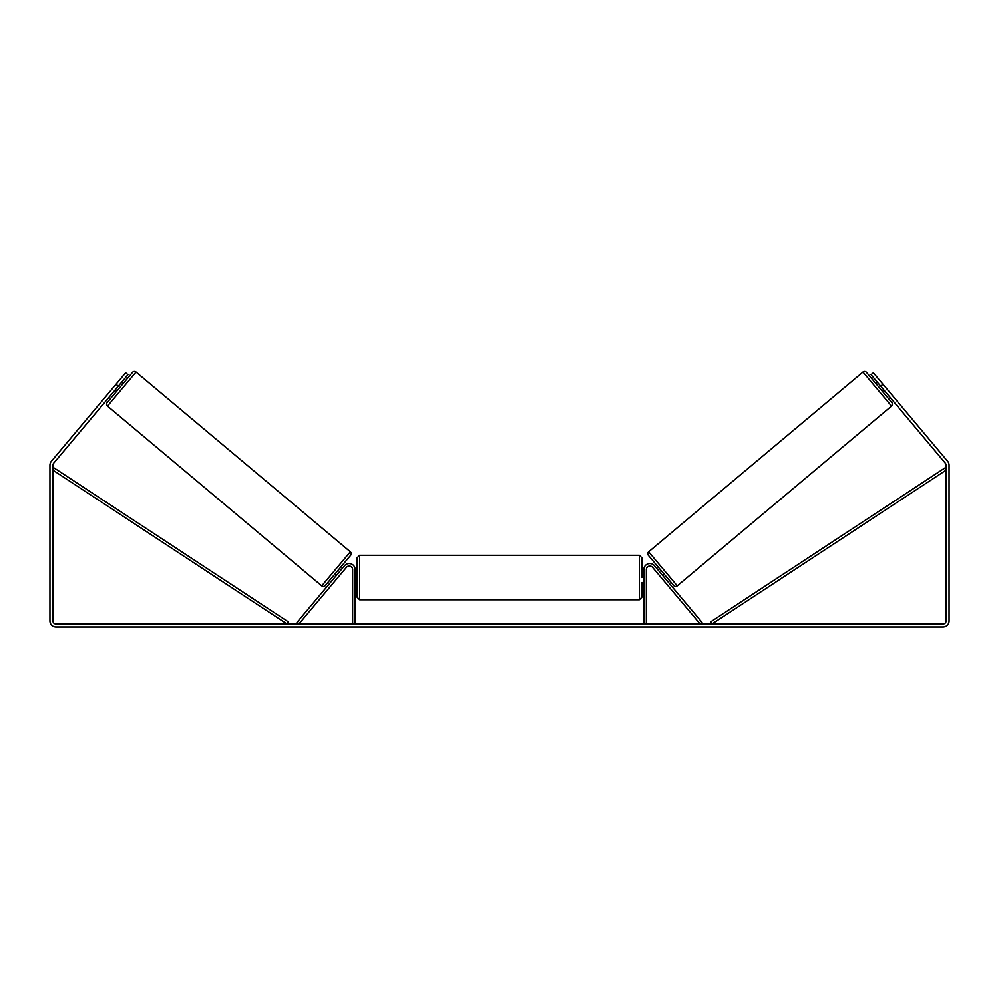 <?xml version="1.0" encoding="UTF-8"?>
<svg xmlns="http://www.w3.org/2000/svg" width="999" height="999" viewBox="0 0 999 999"><rect width="100%" height="100%" fill="white"/><g stroke="black" fill="none" stroke-linecap="round" stroke-linejoin="round"><path stroke-width="1.5" d="M355.144 623.988L355.144 569.542A5.994 5.994 0 0 0 344.555 565.696L296.99 622.389L298.901 623.988L346.478 567.295A3.496 3.496 0 0 1 352.647 569.542L352.647 623.988M646.353 623.988L646.353 569.542A3.496 3.496 0 0 1 652.522 567.295L700.099 623.988L702.01 622.389L654.445 565.696A5.994 5.994 0 0 0 643.856 569.542L643.856 623.988M648.663 551.81A2.498 2.498 0 0 0 648.363 555.332L673.726 585.564A2.498 2.498 0 0 0 677.247 585.864L648.663 551.81L862.949 372.015A2.498 2.498 0 0 1 866.458 372.327L875.936 383.604L877.459 382.33M883.89 389.972L882.354 391.258L891.832 402.547L866.458 372.327M677.247 585.864L891.52 406.069A2.498 2.498 0 0 0 891.832 402.547M656.293 567.907L657.829 566.62M662.724 575.561L664.248 574.275M657.217 568.993L661.8 574.462M878.383 383.416L882.966 388.886M118.319 386.151L116.034 384.228L125.662 372.752L127.959 374.675L53.646 463.224A2.997 2.997 0 0 0 52.947 465.159L52.947 620.991A2.997 2.997 0 0 0 55.944 623.988L943.056 623.988A2.997 2.997 0 0 0 946.053 620.991L946.053 465.159A2.997 2.997 0 0 0 945.354 463.224L871.041 374.675L873.338 372.752L882.966 384.228L880.681 386.151M116.034 384.228L51.349 461.301A5.994 5.994 0 0 0 49.95 465.159L49.95 620.991A5.994 5.994 0 0 0 55.944 626.985L943.056 626.985A5.994 5.994 0 0 0 949.05 620.991L949.05 465.159A5.994 5.994 0 0 0 947.651 461.301L882.966 384.228M136.051 372.015A2.498 2.498 0 0 0 132.542 372.327L107.168 402.547A2.498 2.498 0 0 0 107.48 406.069L321.753 585.864A2.498 2.498 0 0 0 325.274 585.564L350.637 555.332A2.498 2.498 0 0 0 350.337 551.81L136.051 372.015L107.48 406.069M123.064 383.604L121.541 382.33M120.617 383.416L116.034 388.886M116.646 391.258L115.11 389.972M342.707 567.907L341.171 566.62M336.276 575.561L334.752 574.275M341.783 568.993L337.2 574.462M359.64 599.762L639.36 599.762L639.36 555.307L359.64 555.307L359.64 599.762L357.142 597.265L357.142 557.804L357.142 572.539L355.144 572.539M641.857 572.539L641.857 557.804L641.857 577.534L641.857 572.539L643.856 572.539M355.144 573.963L355.144 581.106M643.856 581.106L643.856 573.963M641.857 582.529L641.857 597.265L641.857 582.529L643.856 582.529M52.947 470.154L287 623.988L288.374 621.902L54.321 468.069L52.947 470.154M946.053 470.154L712 623.988L710.626 621.902L944.679 468.069L946.053 470.154M862.949 372.015L891.52 406.069M321.753 585.864L350.337 551.81M359.64 555.307L357.142 557.804M639.36 555.307L641.857 557.804M357.142 582.529L355.144 582.529M639.36 599.762L641.857 597.265"/></g></svg>
